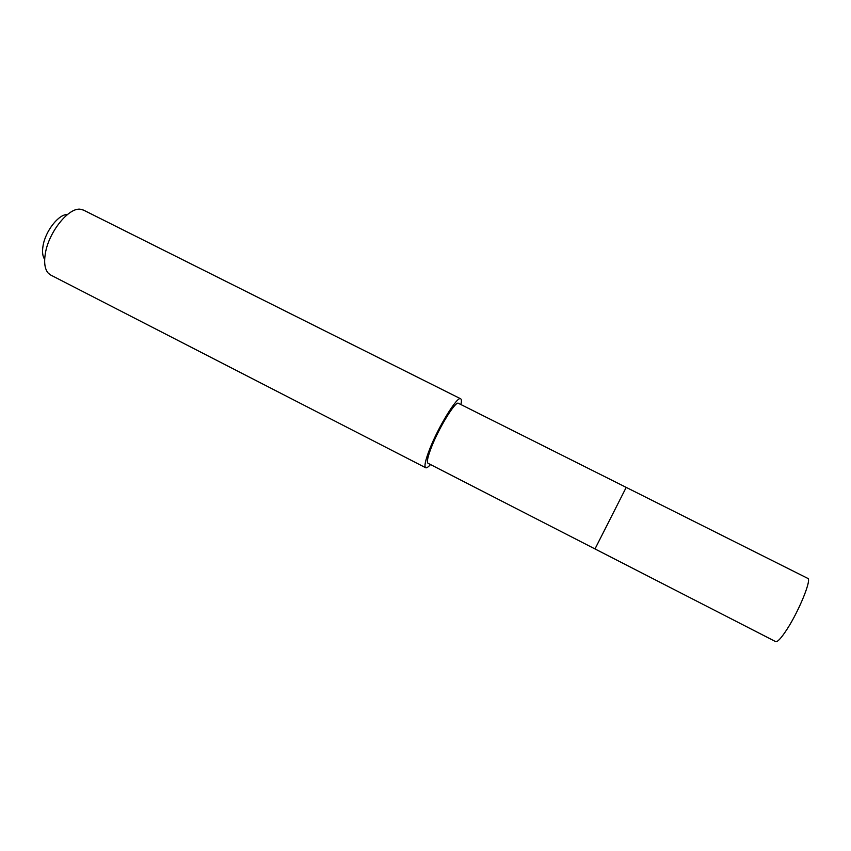 <?xml version="1.0" encoding="UTF-8"?>
<svg xmlns="http://www.w3.org/2000/svg" width="851" height="851" viewBox="0 0 851 851"><rect width="100%" height="100%" fill="white"/><g stroke="black" fill="none" stroke-linecap="round" stroke-linejoin="round"><path stroke-width="1.28" d="M626.208 487.389L594.998 548.938L626.208 487.389L594.998 548.938L775.655 641.622C777.527 642.207 781.346 638.027 787.143 629.08C799.366 610.241 811.939 578.988 807.737 578.361L458.434 403.31C455.689 400.555 438.946 427.681 431.319 447.52C427.691 456.934 426.596 462.178 428.021 463.274L594.998 548.938M430.489 464.54C428.223 467.093 426.628 468.167 425.702 467.752C424.053 466.508 425.309 460.487 429.468 449.69C438.222 426.84 457.53 395.587 460.668 398.789C461.55 399.289 461.625 401.215 460.912 404.555M425.702 467.752L50.635 275.001L48.252 273.171C44.816 269.203 43.848 262.651 45.348 253.502C48.677 232.004 68.92 206.984 80.643 209.282L83.536 210.123L460.668 398.789M44.678 259.353C42.593 256.385 42.039 251.885 43.039 245.854C45.316 231.153 58.815 213.952 67.389 214.558"/></g></svg>
